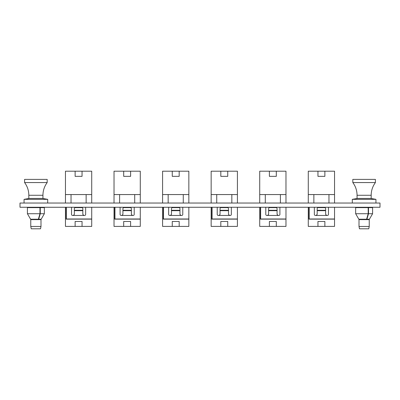 <?xml version="1.0" encoding="UTF-8"?>
<svg xmlns="http://www.w3.org/2000/svg" width="400" height="400" viewBox="0 0 400 400"><rect width="100%" height="100%" fill="white"/><g stroke="black" fill="none" stroke-linecap="round" stroke-linejoin="round"><path stroke-width="0.6" d="M20 203.035L20 207.27L380 207.27L380 203.035L20 203.035M42.625 198.445L47.705 199.345L24.06 199.345L24.06 203.035M39.965 213.715L39.965 207.625L27.415 207.625L27.415 213.715L39.965 213.715L38.375 219.22L30.59 219.22L27.415 213.715L30.59 219.22M39.965 207.625L40.27 207.625L40.27 213.715L38.68 219.22L41.175 219.22L44.355 213.715L40.27 213.715M44.355 213.715L44.355 207.625L40.27 207.625M38.68 218.16L38.68 219.22M370.86 198.445L375.94 199.345L352.295 199.345L352.295 203.035M368.2 213.715L368.2 207.625L355.65 207.625L355.65 213.715L368.2 213.715L366.61 219.22L358.825 219.22L355.65 213.715L358.825 219.22M368.2 207.625L368.505 207.625L368.505 213.715L366.915 219.22L369.41 219.22L372.59 213.715L368.505 213.715M372.59 213.715L372.59 207.625L368.505 207.625M366.915 218.16L366.915 219.22M42.94 198.445L28.825 198.445L28.825 195.275L42.94 195.275L42.94 198.445M24.59 182.565L24.59 179.39L47.175 179.39L47.175 182.565L24.59 182.565C27.375 186.345 28.785 190.58 28.825 195.275M40.515 228.8L31.25 228.8L30.765 226.47L41 226.47L40.515 228.8M41 226.47L41 219.625L30.765 219.625L30.765 226.47M371.175 198.445L357.06 198.445L357.06 195.275L371.175 195.275L371.175 198.445M352.825 182.565L352.825 179.39L375.41 179.39L375.41 182.565L352.825 182.565C355.61 186.345 357.02 190.58 357.06 195.275M368.75 228.8L359.485 228.8L359 226.47L369.235 226.47L368.75 228.8M369.235 226.47L369.235 219.625L359 219.625L359 226.47M85.645 207.27L85.645 214.4A1.06 1.06 0 0 1 84.59 215.46L72.59 215.46A1.06 1.06 0 0 1 71.53 214.4L71.53 207.27M66.165 207.27L66.165 219.13L91.72 219.13L91.72 226.4L82.045 226.4L82.045 221.46L75.13 221.46L75.13 226.4L65.46 226.4L65.46 207.27M86.14 203.035L86.14 194.565L91.72 194.565L91.72 171.2L65.46 171.2L65.46 194.565L71.035 194.565L71.035 203.035M91.72 194.565L91.72 203.035M86.14 194.565L71.035 194.565M65.46 203.035L65.46 194.565M75.13 171.2L75.13 176.355L82.045 176.355L82.045 171.2M91.72 207.27L91.72 218.99L66.375 218.99L66.375 207.27M81.765 207.625L75.41 207.625A1.06 1.06 0 0 0 74.355 208.68L74.355 210.27L82.825 210.27L82.825 208.68A1.06 1.06 0 0 0 81.765 207.625M83.88 215.46L82.825 214.4L82.825 210.685L74.355 210.685L74.355 210.27M73.295 215.46L74.355 214.4L74.355 210.685M82.825 210.27L82.825 210.685M75.13 226.4L82.045 226.4M134.21 207.27L134.21 214.4A1.06 1.06 0 0 1 133.155 215.46L121.155 215.46A1.06 1.06 0 0 1 120.095 214.4L120.095 207.27M114.73 207.27L114.73 219.13L140.28 219.13L140.28 226.4L130.61 226.4L130.61 221.46L123.695 221.46L123.695 226.4L114.025 226.4L114.025 207.27M134.705 203.035L134.705 194.565L140.28 194.565L140.28 171.2L114.025 171.2L114.025 194.565L119.6 194.565L119.6 203.035M140.28 194.565L140.28 203.035M134.705 194.565L119.6 194.565M114.025 203.035L114.025 194.565M123.695 171.2L123.695 176.355L130.61 176.355L130.61 171.2M140.28 207.27L140.28 218.99L114.94 218.99L114.94 207.27M130.33 207.625L123.975 207.625A1.06 1.06 0 0 0 122.92 208.68L122.92 210.27L131.39 210.27L131.39 208.68A1.06 1.06 0 0 0 130.33 207.625M132.445 215.46L131.39 214.4L131.39 210.685L122.92 210.685L122.92 210.27M121.86 215.46L122.92 214.4L122.92 210.685M131.39 210.27L131.39 210.685M123.695 226.4L130.61 226.4M182.775 207.27L182.775 214.4A1.06 1.06 0 0 1 181.72 215.46L169.72 215.46A1.06 1.06 0 0 1 168.66 214.4L168.66 207.27M163.295 207.27L163.295 219.13L188.845 219.13L188.845 226.4L179.175 226.4L179.175 221.46L172.26 221.46L172.26 226.4L162.59 226.4L162.59 207.27M183.27 203.035L183.27 194.565L188.845 194.565L188.845 171.2L162.59 171.2L162.59 194.565L168.165 194.565L168.165 203.035M188.845 194.565L188.845 203.035M183.27 194.565L168.165 194.565M162.59 203.035L162.59 194.565M172.26 171.2L172.26 176.355L179.175 176.355L179.175 171.2M188.845 207.27L188.845 218.99L163.505 218.99L163.505 207.27M178.895 207.625L172.54 207.625A1.06 1.06 0 0 0 171.48 208.68L171.48 210.27L179.955 210.27L179.955 208.68A1.06 1.06 0 0 0 178.895 207.625M181.01 215.46L179.955 214.4L179.955 210.685L171.48 210.685L171.48 210.27M170.425 215.46L171.48 214.4L171.48 210.685M179.955 210.27L179.955 210.685M172.26 226.4L179.175 226.4M231.34 207.27L231.34 214.4A1.06 1.06 0 0 1 230.28 215.46L218.28 215.46A1.06 1.06 0 0 1 217.225 214.4L217.225 207.27M211.86 207.27L211.86 219.13L237.41 219.13L237.41 226.4L227.74 226.4L227.74 221.46L220.825 221.46L220.825 226.4L211.155 226.4L211.155 207.27M231.835 203.035L231.835 194.565L237.41 194.565L237.41 171.2L211.155 171.2L211.155 194.565L216.73 194.565L216.73 203.035M237.41 194.565L237.41 203.035M231.835 194.565L216.73 194.565M211.155 203.035L211.155 194.565M220.825 171.2L220.825 176.355L227.74 176.355L227.74 171.2M237.41 207.27L237.41 218.99L212.07 218.99L212.07 207.27M227.46 207.625L221.105 207.625A1.06 1.06 0 0 0 220.045 208.68L220.045 210.27L228.52 210.27L228.52 208.68A1.06 1.06 0 0 0 227.46 207.625M229.575 215.46L228.52 214.4L228.52 210.685L220.045 210.685L220.045 210.27M218.99 215.46L220.045 214.4L220.045 210.685M228.52 210.27L228.52 210.685M220.825 226.4L227.74 226.4M279.905 207.27L279.905 214.4A1.06 1.06 0 0 1 278.845 215.46L266.845 215.46A1.06 1.06 0 0 1 265.79 214.4L265.79 207.27M260.425 207.27L260.425 219.13L285.975 219.13L285.975 226.4L276.305 226.4L276.305 221.46L269.39 221.46L269.39 226.4L259.72 226.4L259.72 207.27M280.4 203.035L280.4 194.565L285.975 194.565L285.975 171.2L259.72 171.2L259.72 194.565L265.295 194.565L265.295 203.035M285.975 194.565L285.975 203.035M280.4 194.565L265.295 194.565M259.72 203.035L259.72 194.565M269.39 171.2L269.39 176.355L276.305 176.355L276.305 171.2M285.975 207.27L285.975 218.99L260.635 218.99L260.635 207.27M276.025 207.625L269.67 207.625A1.06 1.06 0 0 0 268.61 208.68L268.61 210.27L277.08 210.27L277.08 208.68A1.06 1.06 0 0 0 276.025 207.625M278.14 215.46L277.08 214.4L277.08 210.685L268.61 210.685L268.61 210.27M267.555 215.46L268.61 214.4L268.61 210.685M277.08 210.27L277.08 210.685M269.39 226.4L276.305 226.4M328.47 207.27L328.47 214.4A1.06 1.06 0 0 1 327.41 215.46L315.41 215.46A1.06 1.06 0 0 1 314.355 214.4L314.355 207.27M308.99 207.27L308.99 219.13L334.54 219.13L334.54 226.4L324.87 226.4L324.87 221.46L317.955 221.46L317.955 226.4L308.28 226.4L308.28 207.27M328.965 203.035L328.965 194.565L334.54 194.565L334.54 171.2L308.28 171.2L308.28 194.565L313.86 194.565L313.86 203.035M334.54 194.565L334.54 203.035M328.965 194.565L313.86 194.565M308.28 203.035L308.28 194.565M317.955 171.2L317.955 176.355L324.87 176.355L324.87 171.2M334.54 207.27L334.54 218.99L309.2 218.99L309.2 207.27M324.59 207.625L318.235 207.625A1.06 1.06 0 0 0 317.175 208.68L317.175 210.27L325.645 210.27L325.645 208.68A1.06 1.06 0 0 0 324.59 207.625M326.705 215.46L325.645 214.4L325.645 210.685L317.175 210.685L317.175 210.27M316.12 215.46L317.175 214.4L317.175 210.685M325.645 210.27L325.645 210.685M317.955 226.4L324.87 226.4M42.765 207.27L42.765 207.625M47.705 199.345L47.705 203.035M29.14 198.445L24.06 199.345M29 207.27L29 207.625M371 207.27L371 207.625M375.94 199.345L375.94 203.035M357.375 198.445L352.295 199.345M357.235 207.27L357.235 207.625M39.975 219.22L39.975 219.625M31.79 219.22L31.79 219.625M47.175 182.565C44.39 186.345 42.98 190.58 42.94 195.275M368.21 219.22L368.21 219.625M360.025 219.22L360.025 219.625M375.41 182.565C372.625 186.345 371.215 190.58 371.175 195.275"/></g></svg>
